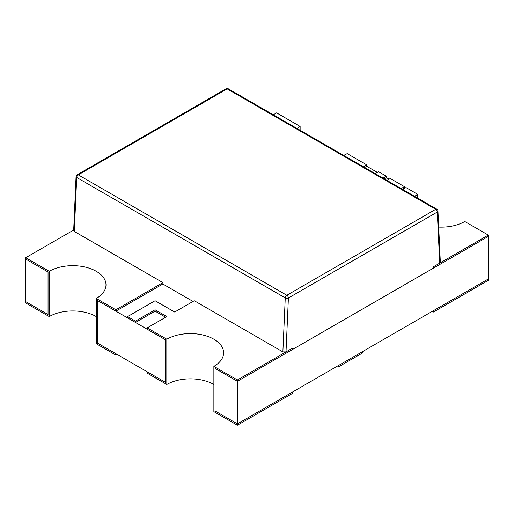 <?xml version="1.0" encoding="UTF-8"?>
<svg xmlns="http://www.w3.org/2000/svg" width="514" height="514" viewBox="0 0 514 514"><rect width="100%" height="100%" fill="white"/><g stroke="black" fill="none" stroke-linecap="round" stroke-linejoin="round"><path stroke-width="0.77" d="M73.663 230.51L76.053 176.578A2.217 1.214 2.5 0 0 76.702 177.484L285.264 297.895L282.873 351.884L194.273 300.729L174.67 312.043L155.074 300.729L127.626 316.573L135.471 321.102L155.074 309.781L166.832 316.573L147.229 327.887L147.229 329.249L165.656 339.882L165.656 382.435L165.656 339.882L97.442 300.504L115.868 311.143L162.848 284.017L162.912 282.623L74.312 231.467L73.663 230.529M147.229 327.887L166.832 339.208L166.832 384.472L147.229 373.158L147.229 371.802L165.656 382.435L97.442 343.056L97.442 300.504L97.442 343.056L115.868 353.69L115.868 355.052L117.044 354.371M74.395 229.61L25.7 257.726L25.7 259.082L48.046 271.983L48.046 314.536L25.7 301.634L48.046 314.536L48.046 271.983L25.7 259.082L25.7 302.99L49.222 316.573A33.262 19.204 180 0 1 96.266 316.573M215.051 410.956L215.051 368.403L215.051 410.956L237.397 423.857L237.397 425.213L292.286 393.531L292.286 392.169L237.397 423.857L215.051 410.956M438.699 227.079A33.262 19.204 180 0 0 464.778 221.508L488.3 235.091L433.418 266.779L433.418 268.135L488.3 236.446L237.397 381.304L237.397 423.857L488.3 278.999L488.3 280.361L433.418 312.049L432.242 311.368M237.397 381.304L215.051 368.403L237.397 381.304L237.397 379.949L292.286 348.261L292.286 349.616L237.397 381.304M343.628 155.382A33.262 19.204 180 0 0 347.168 153.609L366.771 164.923L366.771 166.285L377.353 172.396M384.247 178.827L386.374 177.6L389.117 179.187M402.34 189.274A52.113 30.088 180 0 1 404.402 188.015L404.814 188.252M488.3 235.091L488.3 278.999L433.418 310.687L433.418 312.049M404.402 188.015L404.402 186.653L390.293 178.506L386.991 180.414M401.248 188.644A52.113 30.088 180 0 1 404.402 186.653M237.397 379.949L213.875 366.366A33.262 19.204 0 0 0 223.622 352.784A33.262 19.204 0 0 0 203.081 335.044A33.262 19.204 0 0 0 166.832 339.208M213.875 366.366L213.875 411.637L237.397 425.213M213.875 384.472A33.262 19.204 0 0 0 166.832 384.472M127.626 316.573L127.626 317.928L135.471 322.458L155.074 311.143L165.656 317.254M135.471 322.458L135.471 321.102M155.074 311.143L155.074 309.781M402.822 189.557A49.897 28.81 180 0 1 405.97 187.559L417.734 194.35L417.734 198.166M414.663 196.393A33.262 19.204 180 0 1 417.734 194.35M366.771 164.923L363.469 166.832M366.771 166.285L364.644 167.513M273.3 114.776L276.603 112.868L300.125 126.45L300.125 130.26M297.053 128.487A33.262 19.204 180 0 1 300.125 126.45M375.226 173.623L378.529 171.715L386.374 176.244L383.065 178.152M386.374 177.6L386.374 176.244M25.7 257.726L49.222 271.302L49.222 316.573M115.868 355.052L96.266 343.731L96.266 298.467L115.868 309.781L115.868 311.143M115.868 309.781L162.912 282.623M96.266 298.467A33.262 19.204 0 0 0 106.006 284.884A33.262 19.204 0 0 0 85.472 267.139A33.262 19.204 0 0 0 49.222 271.302M339.047 366.527L339.047 365.171L362.852 351.428L362.852 352.79L339.047 366.527L337.871 365.846M439.688 263.155L437.305 212.025A2.217 1.343 -2.7 0 0 437.947 211.023L440.337 262.198L439.688 263.155L433.418 266.779L433.418 268.135L292.286 349.616L292.286 348.261L286.015 351.878L282.873 351.884M162.848 284.017L193.039 301.442M228.28 88.787L436.842 209.198A2.217 1.279 120 0 0 435.737 209.307L227.175 88.896A2.217 1.279 -60 0 1 228.28 88.787A2.217 2.217 0 0 0 226.064 88.787A2.217 1.279 60 0 1 227.175 88.896L78.263 174.863L286.825 295.274A2.217 1.279 120 0 0 285.264 297.895A2.217 1.214 2.5 0 0 288.399 297.991L286.015 351.878M437.305 212.025L288.399 297.991A2.217 1.279 -120 0 0 286.825 295.274L435.737 209.307A2.217 1.279 60 0 1 437.305 212.025M226.064 88.787L77.158 174.754A2.217 1.279 -120 0 1 78.263 174.863A2.217 1.279 -60 0 0 76.702 177.484L74.312 231.467M77.158 174.754A2.217 2.217 0 0 0 76.053 176.578M437.954 211.042A2.217 2.217 0 0 0 436.842 209.198"/></g></svg>

